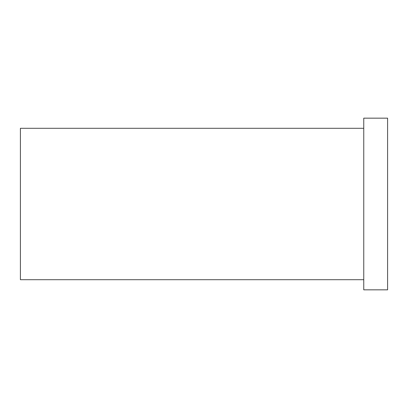 <?xml version="1.0" encoding="UTF-8"?>
<svg xmlns="http://www.w3.org/2000/svg" width="408" height="408" viewBox="0 0 408 408"><rect width="100%" height="100%" fill="white"/><g stroke="black" fill="none" stroke-linecap="round" stroke-linejoin="round"><path stroke-width="0.61" d="M387.6 118.162L387.6 289.838L363.757 289.838L363.757 118.162L387.6 118.162M363.757 128.296L20.4 128.296L20.4 279.704L363.757 279.704"/></g></svg>
